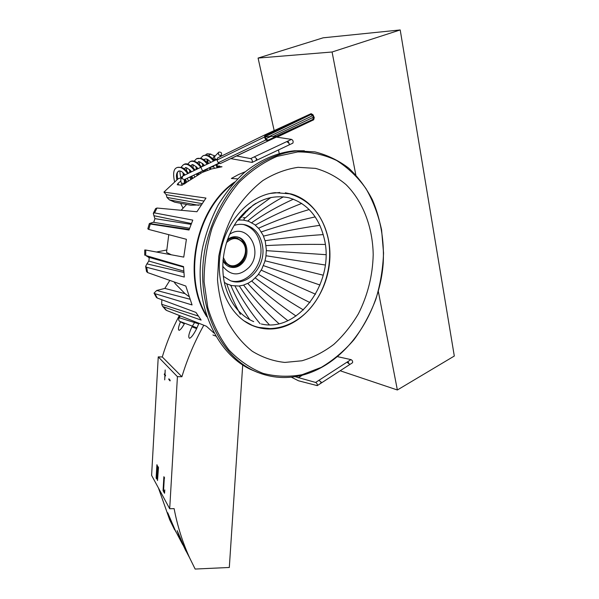 <?xml version="1.0" encoding="UTF-8"?>
<svg xmlns="http://www.w3.org/2000/svg" width="599" height="599" viewBox="0 0 599 599"><rect width="100%" height="100%" fill="white"/><g stroke="black" fill="none" stroke-linecap="round" stroke-linejoin="round"><path stroke-width="0.9" d="M229.529 234.396C247.14 221.675 264.092 251.071 249.206 267.206C239.652 276.409 230.832 276.094 222.746 266.263M222.978 260.76C224.565 263.837 226.819 265.911 229.731 266.959C234.628 268.389 239.008 266.952 242.887 262.647C250.053 254.717 247.327 239.495 238.177 237.159C234.441 236.126 230.87 236.934 227.47 239.593M230.271 267.132C234.651 267.76 238.507 266.188 241.839 262.414C248.997 254.5 246.271 239.301 237.129 236.964L236.538 236.8M325.272 244.467C305.902 244.145 286.165 244.519 266.061 245.605M240.394 314.393C234.853 304.397 230.301 294.214 226.722 283.851L231.701 285.581L238.799 286.045L243.201 285.214L248.443 283.072L252.404 280.489L257.922 275.046L261.741 269.228L264.765 261.726L265.896 256.634L266.36 249.955L265.282 241.427L263.193 235.414L259.217 228.983L254.71 224.625L248.637 221.316L243.516 220.103L245.291 217.639L243.052 217.796L245.291 217.639M323.243 234.598C304 235.826 284.615 237.863 265.095 240.708M319.866 225.329C300.99 228.002 282.196 231.596 263.5 236.111M315.171 216.905C296.902 220.881 278.947 225.883 261.306 231.91M309.174 209.538C291.765 214.697 274.889 220.919 258.558 228.212M301.739 203.413C285.513 209.71 270.044 216.943 255.331 225.112M293.413 199.168C278.595 205.884 264.683 213.723 251.685 222.686M283.424 196.831C270.568 203.855 258.663 211.911 247.716 221.001M279.726 192.444L279.284 192.571M271.025 197.43L256.222 208.22L245.8 217.542M240.581 217.572L239.211 219.998L243.516 220.103M255.818 203.361L253.549 204.91M253.295 204.993L250.225 207.853M248.862 208.257L250.097 207.883L246.945 210.938M245.32 211.402L246.908 210.945L241.172 217.37M237.518 220.387L239.211 219.998M224.348 282.384L226.722 283.851M249.858 319.769C242.281 308.822 235.916 297.344 230.765 285.349L230.136 285.169M260.093 323.715C250.434 312.042 242.078 299.493 235.01 286.075M269.348 324.8C258.206 312.723 248.211 299.785 239.338 285.985M278.984 323.692C266.128 312.176 254.35 299.313 243.643 285.087M287.842 320.667C273.518 309.496 260.161 297.082 247.784 283.417M296.011 316.025C280.407 305.37 265.634 293.705 251.7 281.021M303.431 309.938C286.696 300.062 270.651 289.407 255.294 277.958M309.983 302.607C292.282 293.742 275.113 284.308 258.491 274.32M315.546 294.229L261.224 270.171M320.001 285.019L263.418 265.627M323.265 275.203L265.028 260.782M325.264 265.013L266.016 255.758M325.938 254.687L266.368 250.652M227.687 284.263L226.108 283.499M238.724 220.065L239.982 219.983M242.962 220.05L244.407 220.23M234.172 225.434C238.23 224.093 242.213 223.974 246.129 225.059C255.339 228.226 260.842 235.407 262.639 246.608C265.926 266.884 246.878 287.46 230.375 280.676L223.33 276.281M243.022 224.445L244.167 224.737C253.362 227.89 258.858 235.055 260.662 246.226C263.65 265.072 247.32 284.81 231.326 280.998M200.86 167.278L182.695 176.099L181.976 178.592L184.372 179.648M216.793 164.628L219.002 163.579M213.132 159.222L211.118 157.342C208.707 155.388 206.213 154.774 203.638 155.5M184.649 183.953L184.425 183.272L181.475 183.287M203.331 170.61L184.23 179.7L184.425 183.272L185.211 182.373L184.777 179.445M220.934 155.373C218.642 155.358 217.886 154.332 218.665 152.288L219.032 152.049C221.323 152.071 222.072 153.104 221.286 155.141L220.934 155.373M218.628 163.31L202.582 170.955L200.837 167.241L216.816 159.476M218.785 163.445L202.582 170.955M276.409 137.081L291.496 139.387C293.016 140.151 293.473 141.394 292.881 143.124L292.761 143.183M291.496 139.387L286.824 141.581L287.939 141.065L289.16 143.453L289.182 144.876M236.455 155.927L250.629 158.6C252.127 159.409 252.621 160.682 252.104 162.419L230.772 158.623M289.16 143.453L286.824 141.581L254.365 156.841L256.739 158.757L256.874 160.158M256.956 160.113L255.833 160.652L256.739 158.757M265.155 137.014L271.197 136.28L275.128 136.879M304.359 150.768L294.371 150.768C276.888 152.588 260.236 159.836 244.414 172.505C234.464 181.804 225.681 192.691 218.066 205.172C211.29 218.365 206.183 232.352 202.732 247.14C192.257 299.987 214.584 352.377 250.375 369.336L257.787 372.466M297.748 151.929L277.023 156.391C263.275 162.299 250.479 171.119 238.634 182.845C227.702 196.045 218.837 211.125 212.061 228.092C206.73 245.71 204.072 263.582 204.079 281.71L207.801 307.594C212.705 323.789 219.766 337.933 228.983 350.026C239.181 360.62 250.562 368.415 263.118 373.394C276.034 376.681 289.07 377.1 302.225 374.667L321.206 367.404C333.269 360.231 344.193 350.999 353.979 339.715C362.934 327.481 370.219 314.018 375.828 299.328C380.38 284.196 382.948 268.756 383.547 253.018L381.593 229.926C378.381 214.989 373.192 201.249 366.026 188.7C357.798 177.117 347.989 167.713 336.586 160.465C324.448 154.714 311.502 151.869 297.748 151.929M301.679 375.348C284.937 379.422 268.689 377.744 252.928 370.302C217.085 353.313 194.735 300.743 205.27 247.679C210.174 225.366 219.691 204.618 232.741 187.607C250.891 165.908 274.192 153.015 297.134 150.911L314.939 151.891C327.256 154.969 338.54 160.397 348.775 168.177C358.232 177.109 366.124 187.682 372.451 199.894C380.754 219.406 384.341 240.476 383.218 263.103C379.444 315.284 345.196 364.439 301.679 375.348M298.055 167.323L315.568 168.386C326.777 171.524 336.93 176.922 346.027 184.597C363.084 201.564 372.705 227.238 373.207 254.665C372.653 275.682 367.681 295.457 358.292 313.981C351.396 325.586 343.249 335.717 333.845 344.358C323.864 351.957 313.232 357.431 301.948 360.778L284.832 362.425C273.391 361.227 262.549 357.521 252.299 351.284C242.647 343.646 234.494 333.86 227.822 321.933C222.236 308.979 218.792 294.858 217.489 279.568L218.77 256.305C221.78 240.738 226.886 226.123 234.089 212.443C242.333 199.699 251.924 189.067 262.864 180.554C274.282 173.485 286.015 169.075 298.055 167.323M275.173 192.668L291.032 193.934C316.654 200.867 332.759 231.446 329.532 262.789C326.477 294.161 304.824 322.681 278.67 328.08C270.067 329.817 261.688 329.128 253.534 326.013C230.293 317.193 215.116 285.97 220.275 253.721C225.261 221.465 249.768 194.96 275.173 192.668M285.341 192.803L290.088 193.799L298.894 197.213M271.055 328.694L257.173 327.256M206.243 315.007C182.875 276.169 196.225 210.212 233.393 183.429M169.921 519.168L167.727 512.751L175.934 531.957L169.921 519.168M179.415 537.243L177.177 530.632L185.877 550.945L179.415 537.243M198.965 323.303L196.158 329.592C193.507 334.669 191.313 337.574 189.576 338.3C187.981 337.357 188.79 333.493 192.017 326.71L195.072 321.76M168.828 379.511L170.086 380.904L170.131 380.193L168.866 378.808L168.828 379.511L170.123 380.313M164.882 375.206L164.71 379.863L164.965 375.296L165.526 375.917L165.01 374.615L165.182 369.957L164.92 374.517L164.366 373.911L164.328 374.6L165.436 375.303M157.29 465.393L157.567 477.208L157.956 466.539L158.495 467.467L157.507 480.555L157.08 467.13L156.653 479.005L156.122 478.047L156.901 464.727L157.29 465.393M177.424 376.666L158.248 356.877L151.607 475.374L169.697 508.746L177.424 376.666L181.901 376.734C187.33 358.823 194.63 341.655 203.802 325.22M164.261 478.706L163.594 490.229L164.268 491.959L164.8 489.922L164.538 493.276L163.07 490.618L163.886 476.714L164.56 477.875L164.261 478.706M242.707 364.986L229.312 567.47L195.147 569.05L189.636 557.864C182.59 542.387 177.416 525.974 174.122 508.626L169.697 508.746M174.691 529.935L169.689 519.79L158.421 487.945M158.248 356.877L162.277 356.959L181.901 376.734M184.35 323.819C182.171 327.705 180.441 329.869 179.161 330.326C177.888 329.862 178.337 327.009 180.494 321.79M162.277 356.959C166.597 342.628 172.287 328.806 179.341 315.516M156.511 478.039L156.122 478.047M164.635 492.4L164.388 491.959M163.594 490.603L163.07 490.618M164.897 374.487L165.444 375.214M164.89 374.607L164.328 374.6M164.965 375.296L165.556 375.341M314.25 117.606L312.978 114.731L311.083 113.675L265.072 134.775L264.459 137.044L265.799 140.009L267.903 141.027L313.681 119.793L314.25 117.606M265.11 136.714L310.761 114.589L265.919 135.187L265.297 137.456L266.046 139.103L268.023 140.166L312.888 119.396L313.457 117.202L312.745 115.607L270.052 136.153M310.761 114.589L312.745 115.607M267.903 141.027L230.982 158.63M220.192 163.639L218.223 162.741L265.799 140.009M264.459 137.044L216.98 160.06L218.223 162.741M216.98 160.06L217.564 157.979L265.02 134.805M223.292 257.465L225.703 262.048C235.25 274.305 252.501 253.721 242.468 242.296C237.384 237.182 232.03 237.331 226.415 242.737M236.036 237.863C232.989 237.279 230.083 238.005 227.313 240.034M223.008 260.31L224.4 262.362L230.271 265.963M183.736 271.107L148.829 261.022L149.226 258.289L148.5 257.211L183.549 267.087M189.194 229.432L149.451 223.532L153.823 222.094L154.909 218.642L153.921 215.7L191.351 223.539M234.643 182.029C195.588 208.4 181.594 277.584 206.835 316.774M237.623 178.876L231.356 178.472L238.537 174.541L245.335 171.733M217.699 166.529L221.997 166.762L211.44 168.978L202.155 172.475L181.894 185.248L177.222 184.717L178.083 183.301L180.905 180.965M181.242 177.656L178.12 178.802L163.924 192.099L205.966 198.074L196.921 211.739L156.99 208.033L154.579 212.922L192.788 220.11L188.999 230.023L150.289 224.033L148.747 229.432L186.401 239.301L183.751 257.106L145.759 250.03L145.707 255.496L183.541 266.592L184.29 277.052L146.673 267.304L147.594 272.575L185.81 286.045L192.062 304.943L154.901 293.66L157.305 298.047L195.978 312.438L201.129 320.098L163.332 306.748L166.515 310.409L206.393 326.245L213.94 333.014M197.019 327.87L179.955 321.438L183.429 323.408M191.972 326.799L196.644 328.626M148.829 261.022L146.912 263.867L183.833 272.47M217.474 165.99L219.788 166.095M210.766 167.158L213.716 166.702M203.735 201.017L166.237 194.675L163.924 192.099M183.009 208.1L180.613 203.301M201.069 204.858L190.909 205.255L174.773 202.192L169.405 199.879L166.971 197.43L166.245 194.675M157.305 298.047L156.436 297.478L154.033 293.136L156.728 290.478L164.837 288.411L169.824 280.414M166.537 250.038L156.466 252.022M186.641 204.446L181.13 210.271M174.189 281.949L175.252 283.716L185.024 293.652L188.67 296.4M171.314 254.792L166.515 252.381L168.768 234.681M147.594 272.575L146.538 271.564L145.639 266.405L146.673 267.304M146.912 263.867L145.639 266.405M145.707 255.496L148.5 257.211M145.857 255.593L183.541 266.66M144.718 255.219L144.748 249.985L145.759 250.03M148.747 229.432L147.811 228.848L149.316 223.667M149.451 223.532L150.289 224.033M154.579 212.922L153.307 213.326L153.921 215.7M153.329 213.274L155.628 208.587L156.99 208.033M180.306 315.898L179.153 317.702L198.756 323.872M179.153 317.702C178.412 319.492 178.622 320.712 179.767 321.356L179.955 321.438M166.515 310.409L165.474 309.631M161.835 299.732L161.685 304.307L198.217 316.017M161.685 304.307L162.516 306.209L163.332 306.748M154.033 293.136L154.901 293.66M156.728 290.478L189.651 299.156M164.837 288.411L185.024 293.652M201.915 203.6L166.971 197.43M198.561 205.3L169.405 199.879M355.813 174.901L332.078 52.001L400.207 29.95L323.146 37.812L258.079 58.073L274.162 130.604M332.078 52.001L258.079 58.073M275.241 135.464L275.518 136.699M278.453 149.952L279.224 153.404M340.157 370.766L397.362 389.986L454.304 356.038L400.207 29.95M397.362 389.986L378.313 291.369M291.294 377.145L298.519 380.784L317.268 385.629C317.492 384.191 316.946 383.128 315.613 382.447L295.067 376.659M349.382 364.776L320.51 383.517L321.109 381.975L318.84 380.358L347.869 361.601L349.15 363.788L346.903 362.223L350.954 359.61L337.671 356.682M352.519 362.739L352.549 362.717C352.833 361.272 352.302 360.239 350.954 359.61M352.549 362.717L349.404 364.761L349.15 363.788M321.431 382.926L321.109 381.975M189.748 172.684L189.554 169.539M190.879 165.781L192.197 164.912M197.842 174.661L197.385 173.688M196.18 169.554L196.038 166.44M197.423 162.756L198.666 161.955M202.559 166.402L202.469 163.377M203.915 159.768L205.135 159.005M213.551 161.064C209.747 156.227 206.236 154.467 203.001 155.785L200.583 158.256M210.114 169.382L209.388 167.802M207.172 164.163C203.331 159.214 199.789 157.402 196.539 158.72L194.113 161.236M203.398 171.913L202.881 170.82M200.762 167.331C196.891 162.254 193.32 160.367 190.04 161.67L187.584 164.231M217.093 167.6L215.857 164.8M196.936 175.17L196.352 173.927M194.278 170.483C190.37 165.302 186.768 163.355 183.466 164.65L181.01 167.263M190.707 179.161L189.771 177.064M187.734 173.658C183.781 168.364 180.149 166.365 176.84 167.66C173.583 168.925 172.819 173.56 174.541 181.572M176.87 179.73C175.941 175.514 176.488 172.654 178.517 171.149L178.996 170.932M186.109 182.702L185.383 181.602M183.257 175.836L183.017 172.669M184.275 168.828L185.615 167.915M191.792 178.405L190.871 176.54M208.789 155.912L210.002 154.138L206.618 154.055L205.285 155.163M207.044 162.569L207.067 159.267M214.023 159.626L213.791 159.521C212.802 158.361 213.004 157.23 214.382 156.129L215.131 156.01M210.002 154.138L215.153 155.98M216.808 159.424C214.719 159.109 214.075 158.061 214.884 156.272L218.665 152.288M254.365 156.841L250.629 158.6M271.197 136.28L265.881 138.736M276.978 137.164L313.681 119.793M272.972 136.55L313.457 117.202M231.394 266.181L229.462 265.724L224.805 262.452L223.06 259.711M227.118 240.596C230.323 237.983 233.707 237.174 237.271 238.155L242.415 241.704M189.591 228.264L153.411 222.281M154.909 218.642L191.029 224.355M178.083 183.301L178.637 184.994M205.682 170.955L205.375 169.981M315.613 382.447L318.84 380.358M302.368 375.176L298.19 377.827M237.129 236.964L238.177 237.159M267.701 199.841L267.311 199.931M254.133 204.701L253.197 205.023M250.801 207.651L248.877 208.242M247.514 210.736L245.335 211.387M244.265 213.963L243.763 214.15M241.562 217.227L239.428 217.871M240.618 217.467L239.473 217.819M246.129 225.059L244.167 224.737M191.014 165.878L191.687 165.129C191.942 163.797 194.098 164.95 198.157 168.596M200.38 172.01L200.89 173.081M197.55 162.846L198.179 162.164C198.336 160.846 200.455 161.932 204.544 165.436M206.872 168.963L207.479 170.273M204.027 159.836L204.633 159.222C206.019 159.057 206.385 157.822 210.915 162.344M199.527 161.917L199.482 164.455M193.088 164.905L193.08 167.63M186.603 167.922L186.626 170.85M213.341 165.968L214.375 168.192M216.037 159.851L213.169 159.237L214.367 160.659M190.325 170.243L190.602 172.265M198.718 174.189L198.291 173.268M197.026 169.143L196.772 167.091M203.383 166.005L203.166 163.976M211.05 169.09L210.279 167.383M208.01 163.752C203.263 158.413 203.218 159.484 201.024 158.368L196.539 158.72M204.319 171.516L203.787 170.393M201.593 166.874C197.108 161.842 193.462 160.015 190.654 161.393M180.059 170.97C179.85 172.392 180.104 174.616 180.838 177.648M182.545 176.181C180.928 177.446 180.134 180.239 181.497 183.346L182.089 185.248M177.731 179.086C176.346 170.64 178.337 172.34 178.517 171.149L179.97 170.955C181.265 171.681 180.808 170.288 185.136 174.923M187.27 178.255L188.378 180.883M185.128 168.124L185.136 168.124C185.405 166.747 187.584 167.952 191.673 171.748M193.851 175.118L194.54 176.6M216.823 164.598L218.036 167.428M185.226 182.433L185.495 183.227M197.827 174.668L197.273 173.493M195.154 170.056C190.325 164.628 186.611 162.741 184.013 164.403M191.575 178.547L190.707 176.623M188.625 173.223C183.646 167.421 183.212 168.356 181.774 167.495L177.446 167.383M191.792 176.099L192.631 177.836M186.873 182.081L185.331 179.183M184.133 175.41L183.833 173.433M207.628 159.536L208.227 163.647M207.149 153.816L210.915 154.063M211.851 166.971L213.469 166.208M197.371 173.695L200.493 172.242M203.915 170.655L206.999 169.225M219.414 157.073L221.286 155.141M292.881 143.124L256.941 160.128M252.104 162.419L255.893 160.622M291.032 193.934L290.088 193.799M252.928 370.302L250.375 369.336M169.689 519.79L173.118 526.341M175.574 531.021L182.8 544.82M185.533 550.039L189.636 557.864M164.268 491.959L164.68 491.951M265.117 136.722L310.859 114.551M267.775 141.072L220.073 163.692M242.543 241.764L237.271 238.155M242.573 241.801C250.944 251.243 240.693 270.209 229.462 265.724L229.058 265.634M261.336 323.992C298.302 332.849 334.878 282.129 324.351 239.113C319.155 217.078 307.324 203.293 288.86 197.767C270.059 193.964 253.13 201.257 238.065 219.646C224.655 237.593 219.496 263.815 225.022 285.281C230.136 303.341 239.69 315.456 253.691 321.626M243.636 320.63L251.954 325.212C271.879 333.546 295.285 325.931 310.724 307.774C326.163 289.542 333.037 262.137 328.095 238.267C322.599 214.599 309.661 199.759 289.28 193.739M279.089 192.571L270.156 193.455M212.937 334.998L215.655 336.046M185.825 182.95L184.754 179.67M183.833 323.617L179.767 321.356M165.758 309.938L162.516 306.216M317.268 385.629L320.555 383.495"/></g></svg>
